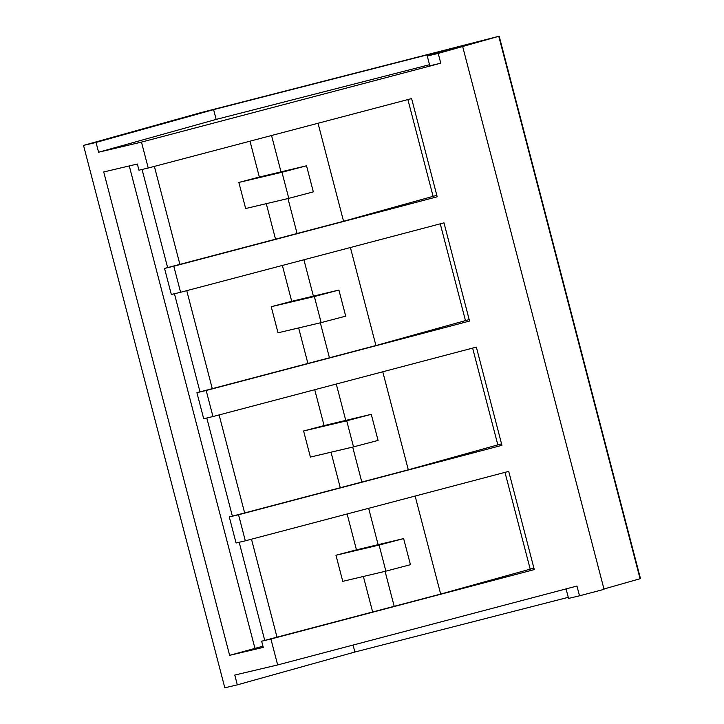 <?xml version="1.0" encoding="UTF-8"?>
<svg xmlns="http://www.w3.org/2000/svg" width="724" height="724" viewBox="0 0 724 724"><rect width="100%" height="100%" fill="white"/><g stroke="black" fill="none" stroke-linecap="round" stroke-linejoin="round"><path stroke-width="1.09" d="M438.219 53.413L499.189 36.2L201.1 112.573L83.522 145.397L96.039 142.438L213.607 109.623L468.111 44.381L427.26 56.001L438.219 53.413L440.771 63.196L141.47 142.103L148.221 168.013L411.612 98.582L437.187 196.783L173.805 266.224L177.199 279.256L180.593 292.279L443.975 222.847L469.559 321.058L206.177 390.489L209.571 403.521L212.965 416.544L476.347 347.113L501.931 445.323L238.54 514.755L245.327 540.819L508.719 471.378L534.294 569.589L270.912 639.03L277.663 664.94L576.956 586.033L579.508 595.816L604.051 589.345L462.772 46.942M603.961 589.001L640.478 578.603L499.189 36.2M83.522 145.397L224.811 687.8L237.327 684.85L234.775 675.058L277.663 664.94M148.221 168.013L138.954 170.203L137.352 164.022L103.731 171.959L229.635 655.329L263.255 647.392L261.645 641.211L270.912 639.03M96.039 142.438L98.582 152.23L141.47 142.103M98.582 152.23L216.159 119.406L429.531 64.707M213.607 109.623L216.159 119.406M427.26 56.001L429.812 65.784L440.771 63.196M173.805 266.224L164.538 268.414L171.326 294.469L180.593 292.279M186.747 290.659L212.277 388.67L196.91 392.68L206.177 390.489M212.277 388.67L375.928 345.529L469.179 319.583M196.91 392.68L203.697 418.734L212.965 416.544M219.11 414.924L244.64 512.936L229.282 516.945L238.54 514.755M244.64 512.936L408.3 469.804L501.542 443.857M229.282 516.945L236.069 543L245.327 540.819M261.645 641.211L440.672 594.069L533.914 568.123M579.508 595.816L568.548 598.404L566.068 588.902M568.268 597.336L354.896 652.025L237.327 684.85M164.538 268.414L343.556 221.263L436.807 195.317M232.35 516.085L206.802 418.001M199.987 391.82L174.43 293.736M167.615 267.554L142.067 169.47M264.722 640.351L239.173 542.267M354.896 652.025L353.086 645.057M229.635 655.329L262.948 646.206M254.92 648.27L129.279 165.932M282.369 265.446L291.709 301.311L338.904 290.053L314.352 296.532L271.228 306.704L291.709 301.311M298.65 327.936L307.899 363.457M338.904 290.053L345.701 316.153L321.148 322.623L278.025 332.805L271.228 306.704M329.366 357.466L320.334 322.813M313.374 296.08L303.917 259.771M350.398 247.518L375.928 345.529M465.451 320.542L440.255 223.825M314.741 389.72L324.081 425.576L371.267 414.327L346.724 420.798L303.6 430.979L324.081 425.576M331.013 452.201L340.271 487.723M371.267 414.327L378.064 440.418L353.52 446.889L310.397 457.07L303.6 430.979M361.728 481.731L352.706 447.079M345.746 420.345L336.28 384.037M382.77 371.783L408.3 469.804M497.813 444.808L472.627 348.09M251.481 539.19L277.011 637.201M347.113 513.986L356.452 549.842L403.639 538.593L379.095 545.063L335.963 555.245L356.452 549.842M363.385 576.467L372.643 611.997M403.639 538.593L410.436 564.684L385.892 571.155L342.76 581.336L335.963 555.245M394.1 606.006L385.077 571.345M378.109 544.62L368.652 508.302M415.133 496.049L440.672 594.069M530.185 569.073L504.99 472.365M154.375 166.393L179.905 264.405M250.006 141.18L259.346 177.036L306.533 165.787L281.98 172.258L238.857 182.439L259.346 177.036M266.278 203.661L275.536 239.192M306.533 165.787L313.329 191.878L288.776 198.358L245.653 208.53L238.857 182.439M296.994 233.2L287.971 198.548M281.002 171.814L271.545 135.506M318.026 123.252L343.556 221.263M433.079 196.276L407.884 99.559M288.776 198.358L281.98 172.258M321.148 322.623L314.352 296.532M353.52 446.889L346.724 420.798M385.892 571.155L379.095 545.063M498.791 36.327L640.07 578.729"/></g></svg>
